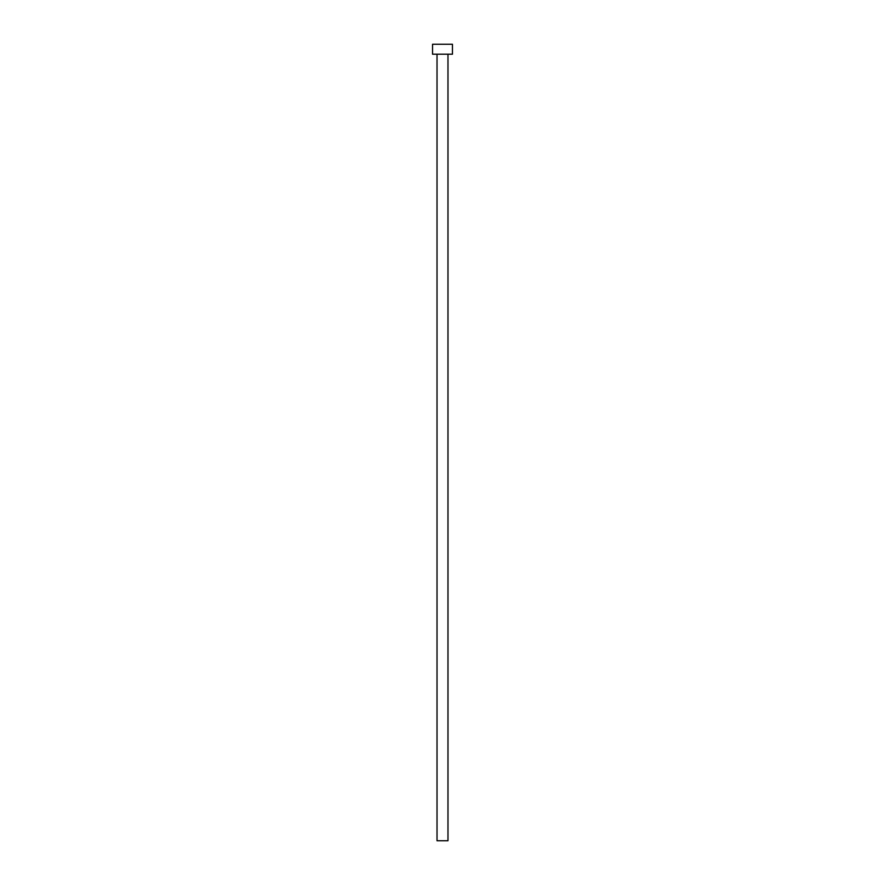 <?xml version="1.0" encoding="UTF-8"?>
<svg xmlns="http://www.w3.org/2000/svg" width="885" height="885" viewBox="0 0 885 885"><rect width="100%" height="100%" fill="white"/><g stroke="black" fill="none" stroke-linecap="round" stroke-linejoin="round"><path stroke-width="1.33" d="M447.976 54.206L447.976 840.75L437.024 840.75L437.024 54.206M452.456 54.206L432.544 54.206L432.544 44.25L452.456 44.25L452.456 54.206"/></g></svg>
